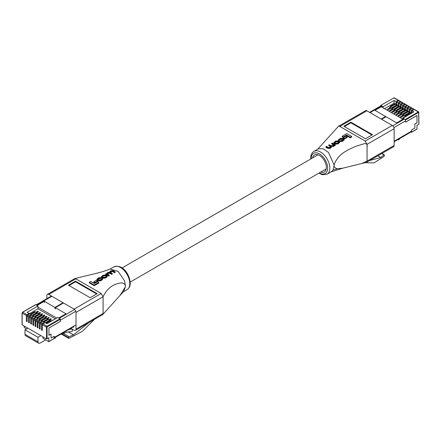 <?xml version="1.0" encoding="UTF-8"?>
<svg xmlns="http://www.w3.org/2000/svg" width="441" height="441" viewBox="0 0 441 441"><rect width="100%" height="100%" fill="white"/><g stroke="black" fill="none" stroke-linecap="round" stroke-linejoin="round"><path stroke-width="0.66" d="M334.151 166.213C334.813 167.756 335.97 168.6 337.624 168.738L333.187 169.89L334.151 165.083L328.517 152.509L323.027 148.678L318.259 148.865L313.926 151.368A13.175 7.607 60 0 1 324.08 154.896A13.175 7.607 60 0 1 329.829 168.159A13.175 7.607 60 0 1 327.101 174.189L322.272 174.68L318.942 173.109M333.187 169.89L331.434 171.687L327.101 174.189M320.789 172.04A9.807 5.661 -120 0 0 324.333 171.896A9.807 5.661 -120 0 0 326.362 167.409A9.807 5.661 -120 0 0 322.084 157.542A9.807 5.661 -120 0 0 314.527 154.912A9.807 5.661 -120 0 0 312.63 157.911M342.177 136.241L342.177 136.87L343.363 137.509L346.549 135.685L350.226 137.835L351.642 137.013L351.642 136.39L350.226 137.206L346.549 135.056L343.363 136.881L342.177 136.241L346.775 133.579L351.642 136.39M343.258 137.735L343.258 138.364L344.399 139.025L347.183 137.432L347.183 136.809L344.399 138.397L343.258 137.735L346.042 136.148L347.183 136.809M333.804 142.509L335.518 141.114L338.401 140.817L339.609 141.881L337.894 143.331L335.011 143.512L333.804 142.509L333.798 143.138L335.011 144.135L337.894 143.953L339.609 142.504M334.421 145.458L335.248 145.425L335.248 144.797L334.421 144.83L334.432 145.624L332.983 146.792L332.983 146.164L331.456 146.346L331.533 147.239M331.456 146.346L330.281 147.724L327.928 147.774L325.91 146.704L325.91 147.333L327.928 148.397L330.281 148.352L331.456 146.969M328.777 145.05L328.777 145.679L330.557 146.616L330.557 145.988L328.777 145.05L329.284 144.758L331.108 145.723L333.424 145.387L333.622 144.367L331.731 143.347L332.238 143.055L335.248 144.797M331.731 143.347L331.731 143.975L333.622 144.995L333.622 144.367L333.953 144.797M338.401 139.78L338.914 140.96L339.377 140.685L339.377 140.062L338.914 140.337L338.401 139.78L340.325 138.353L342.8 138.298L344.052 139.378L342.332 140.778L339.994 140.899L342.844 139.99L343.374 139.45L342.315 138.601L340.463 138.728L339.609 139.218L339.377 140.062L339.112 139.742M339.994 140.899L339.994 141.528L342.332 141.401L344.052 140.006L344.057 139.378M339.609 139.218L339.609 139.847L340.463 139.356L342.315 139.229L342.949 139.593L342.949 138.965M337.624 168.738L342.866 168.159L366.504 162.338L367.061 161.114L367.061 144.35L365.165 141.065L339.813 126.429L338.473 126.297L317.696 149.19M361.73 163.534L367.044 161.114L367.044 147.603C367.54 145.161 366.901 142.708 363.61 143.92L356.367 146.125C347.502 149.912 337.404 154.229 334.151 165.083M365.231 162.685L374.034 162.905L384.039 156.461L384.447 155.199L383.99 154.94L380.748 157.498L369.508 160.607M384.447 155.199L381.658 153.589M338.473 126.297L365.556 110.663A2.679 1.549 60 0 1 366.895 110.796L392.247 125.431A2.679 1.549 60 0 1 394.144 128.711L367.061 144.35M367.061 161.114L394.144 145.475L394.144 128.711M394.144 145.475A2.679 1.549 60 0 1 393.587 146.704L366.504 162.338M350.865 122.179L343.82 126.242L365.49 138.75L372.529 134.687L350.865 122.179L350.865 122.802L344.366 126.556M371.989 135.001L350.865 122.802M350.226 137.206L350.226 137.835M346.549 135.056L346.549 135.685M343.363 136.881L343.363 137.509M344.399 138.397L344.399 139.025M337.326 143.149L335.491 143.204L334.471 142.41L336.086 141.241L337.922 141.12L338.942 141.958L337.326 143.149M338.523 141.473L338.523 142.096L337.922 141.748L336.086 141.864L335.05 142.46L335.05 141.831M325.91 146.704L326.417 146.412L328.374 147.443L330.022 147.344L330.993 146.489L330.557 145.988M334.421 144.88L332.983 146.164M334.774 145.067L334.774 145.695M338.914 140.337L338.914 140.96M49.276 319.554L50.726 318.716L51.481 319.157L45.236 322.762M51.443 320.805L53.179 320.138M55.384 318.865L37.97 308.816L29.056 313.959M36.278 312.046L37.722 311.214L38.483 311.649L32.237 315.254M38.444 313.297L39.888 312.465L40.649 312.901L34.404 316.506M40.611 314.549L42.055 313.716L42.816 314.152L36.57 317.757M42.777 315.8L44.221 314.968L44.982 315.403L38.736 319.008M44.943 317.051L46.388 316.219L47.148 316.655L40.903 320.26M47.11 318.303L48.554 317.465L49.315 317.906L43.069 321.511M27.144 320.778L26.383 321.213L27.144 321.654L27.144 316.032A0.766 0.441 -60 0 1 27.684 315.089L29.089 315.905L31.223 314.67L31.223 315.547M29.31 322.029L28.549 322.465L29.31 322.906L29.31 317.277A0.766 0.441 -60 0 1 29.85 316.34L31.256 317.156L33.389 315.921L33.389 316.798M31.476 323.281L30.716 323.716L31.476 324.157L31.476 318.529A0.766 0.441 -60 0 1 32.017 317.592L33.422 318.408L35.556 317.173L35.556 318.049M33.643 324.532L32.882 324.967L33.643 325.408L33.643 319.78A0.766 0.441 -60 0 1 34.183 318.843L35.589 319.659L37.722 318.424L37.722 319.301M35.809 325.783L35.048 326.219L35.809 326.654L35.809 321.031A0.766 0.441 -60 0 1 36.349 320.094L37.755 320.91L39.888 319.675L39.888 320.552M37.976 327.035L37.215 327.47L37.976 327.906L37.976 322.283A0.766 0.441 -60 0 1 38.516 321.346L39.927 322.156L42.055 320.927L42.055 321.803M40.142 328.28L39.381 328.721L40.142 329.157L40.142 323.534A0.766 0.441 -60 0 1 40.682 322.597L42.093 323.407L44.221 322.178L44.221 323.055M42.308 329.532L41.548 329.973L42.308 330.408L42.308 324.785A0.766 0.441 -60 0 1 42.849 323.848L47.071 326.285L60.07 318.777L60.34 321.395L48.934 327.983L48.934 335.331L51.062 334.102L51.062 338.082L54.265 336.235L53.995 338.539M31.223 314.67L29.817 313.86L27.684 315.089M35.434 304.869L22.706 312.217L26.923 314.654L29.056 313.424L29.056 314.295M26.923 314.654A0.766 0.441 120 0 0 26.383 315.591L26.383 321.213M32.717 315.536L32.733 315.513A1.532 0.882 -60 0 1 33.345 314.94L33.996 315.315A1.532 0.882 120 0 0 33.384 315.888L31.984 315.111L29.85 316.34M29.089 315.905A0.766 0.441 120 0 0 28.549 316.842L28.549 322.465M35.556 317.173L34.15 316.362L32.017 317.592M31.256 317.156A0.766 0.441 120 0 0 30.716 318.093L30.716 323.716M37.722 318.424L36.316 317.614L34.183 318.843M33.422 318.408A0.766 0.441 120 0 0 32.882 319.345L32.882 324.967M60.07 318.777L57.804 317.47L46.933 323.744L44.982 322.614L42.849 323.848M42.093 323.407A0.766 0.441 120 0 0 41.548 324.35L41.548 329.973M43.549 321.792L43.565 321.765A1.532 0.882 -60 0 1 44.183 321.191L44.833 321.566A1.532 0.882 120 0 0 44.216 322.139L42.816 321.368L40.682 322.597M39.927 322.156A0.766 0.441 120 0 0 39.381 323.099L39.381 328.721M42.055 320.927L40.649 320.116L38.516 321.346M37.755 320.91A0.766 0.441 120 0 0 37.215 321.847L37.215 327.47M39.888 319.675L38.483 318.865L36.349 320.094M35.589 319.659A0.766 0.441 120 0 0 35.048 320.596L35.048 326.219M56.735 318.088L37.97 307.25L37.97 308.816M37.97 307.25L37.97 306.021L27.105 312.294L29.056 313.424M35.704 304.709L37.97 306.021M26.383 315.591L22.16 313.154L22.16 324.841L46.531 338.909L46.531 327.222L42.308 324.785M22.16 324.841L22.16 324.526M26.559 328.859L24.294 327.547L24.023 325.916M42.981 336.863L42.981 338.341L48.659 341.615L48.934 337.834L46.531 338.909M60.577 334.317L66.894 332.178L72.357 331.307L72.357 329.24M71.966 329.014L68.928 329.499M58.868 305.155L59.298 305.404M27.844 328.121L24.983 329.769L24.983 334.328A3.015 1.742 120 0 0 25.606 335.706L38.615 343.214A3.015 1.742 120 0 0 40.125 343.065L45.649 339.879M40.848 335.629L37.992 337.282L24.983 329.769M37.992 337.282L37.992 341.836A3.015 1.742 120 0 0 38.615 343.214M54.265 338.341L55.544 337.911L55.544 337.222M52.892 320.304L52.892 319.968M37.722 312.09L37.722 311.214M39.888 313.342L39.888 312.465M42.055 314.593L42.055 313.716M44.221 315.839L44.221 314.968M46.388 317.09L46.388 316.219M48.554 318.341L48.554 317.465M50.726 319.593L50.726 318.716M63.063 302.735L54.949 307.416L44.337 301.291L37.022 305.514L36.482 305.2L51.906 296.291M74.584 309.461L59.221 318.33L58.681 318.016L65.996 313.794L55.384 307.669L63.493 302.984M54.949 308.667L54.949 307.416M44.337 302.543L44.337 301.291M75.786 311.269L60.307 320.205L60.307 321.456L48.934 328.021L48.934 335.248L51.062 334.019L51.062 338.082L54.265 336.235L54.265 337.448A1.532 0.882 60 0 1 53.945 338.148M55.384 307.669L55.384 308.921M51.575 321.065L50.732 320.883A1.532 0.882 120 0 0 50.114 321.02L47 322.818A1.532 0.882 120 0 0 46.382 323.391L46.366 323.418M46.382 323.391L45.715 323.038M51.762 320.954L50.081 320.508L50.732 320.883M50.114 321.02L49.464 320.64L46.349 322.443L47 322.818M49.464 320.64A1.532 0.882 -60 0 1 50.081 320.508M45.732 323.016A1.532 0.882 -60 0 1 46.349 322.443M44.183 321.191L47.297 319.394A1.532 0.882 -60 0 1 47.915 319.256L50.02 320.001M47.915 319.256L50.02 319.945M44.833 321.566L47.948 319.769L47.297 319.394M48.565 319.631A1.532 0.882 120 0 0 47.948 319.769M37.05 318.038L37.066 318.016A1.532 0.882 -60 0 1 37.683 317.437L40.798 315.64A1.532 0.882 -60 0 1 41.415 315.502L43.521 316.247M41.415 315.502L43.521 316.197M37.683 317.437L38.328 317.812A1.532 0.882 120 0 0 37.717 318.391L37.066 318.016M38.328 317.812L41.448 316.015L40.798 315.64M42.066 315.877A1.532 0.882 120 0 0 41.448 316.015M41.382 320.541L41.399 320.513A1.532 0.882 -60 0 1 42.016 319.94L45.131 318.143A1.532 0.882 -60 0 1 45.748 318.005L47.854 318.749M45.748 318.005L47.854 318.7M42.033 320.916L41.399 320.513M42.016 319.94L42.667 320.315L45.781 318.518L45.131 318.143M42.667 320.315A1.532 0.882 120 0 0 42.049 320.894M46.399 318.38A1.532 0.882 120 0 0 45.781 318.518M35.534 317.162L34.9 316.765A1.532 0.882 -60 0 1 35.517 316.186L38.632 314.389A1.532 0.882 -60 0 1 39.249 314.251L41.355 314.995M39.249 314.251L41.355 314.946M35.517 316.186L36.162 316.566L39.282 314.764L38.632 314.389M36.162 316.566A1.532 0.882 120 0 0 35.55 317.14M39.894 314.631A1.532 0.882 120 0 0 39.282 314.764M39.216 319.29L39.232 319.267A1.532 0.882 -60 0 1 39.85 318.689L42.964 316.892A1.532 0.882 -60 0 1 43.582 316.754L45.688 317.498M43.582 316.754L45.688 317.448M39.866 319.664L39.232 319.267M39.85 318.689L40.495 319.063L43.615 317.266L42.964 316.892M40.495 319.063A1.532 0.882 120 0 0 39.883 319.642M44.232 317.129A1.532 0.882 120 0 0 43.615 317.266M30.55 314.284L30.567 314.262A1.532 0.882 -60 0 1 31.179 313.689L34.299 311.886A1.532 0.882 -60 0 1 34.916 311.754L37.022 312.493M34.916 311.754L37.022 312.443M31.201 314.659L30.567 314.262M31.179 313.689L31.829 314.064L34.949 312.261L34.299 311.886M31.829 314.064A1.532 0.882 120 0 0 31.217 314.637M35.561 312.129A1.532 0.882 120 0 0 34.949 312.261M33.345 314.94L36.465 313.138A1.532 0.882 -60 0 1 37.083 313.005L39.188 313.744M37.083 313.005L39.188 313.694M33.996 315.315L37.116 313.512L36.465 313.138M37.728 313.38A1.532 0.882 120 0 0 37.116 313.512M70.863 328.38L74.105 330.248A2.679 1.549 -120 0 0 75.444 330.381A2.679 1.549 -120 0 0 76.001 329.151L103.084 313.518L102.747 314.565L103.817 313.38L103.089 313.479L103.089 296.749C107.102 288.32 113.298 283.695 121.688 282.874C123.403 283.05 124.66 283.949 125.453 285.575L125.453 286.7L123.723 291.402L120.062 295.409L125.453 286.7M89.358 282.268L89.358 282.89L94.225 285.702L98.823 283.056L98.823 282.427L94.225 285.073L89.358 282.268L90.774 281.446L94.451 283.546L97.637 281.7L98.823 282.427M93.817 281.766L93.817 282.394L94.958 283.056L97.742 281.43L97.742 280.801L94.958 282.427L93.817 281.766L96.601 280.145L97.742 280.801M101.391 277.268L102.599 278.277L105.482 278.067L107.196 276.606L107.202 275.978L105.482 277.439L102.599 277.654L101.391 276.645L103.106 275.234L105.989 274.903L107.196 275.978M110.619 271.32L110.619 271.948L112.626 271.518L114.583 272.747L115.09 272.455L115.09 271.827L114.583 272.119L112.626 270.895L110.978 271.11L110.007 271.932L112.223 273.481L111.716 273.773L109.892 272.637L107.576 273.084L107.378 274.032L109.269 275.19L108.762 275.482L105.752 273.751L106.568 273.514L106.568 274.137M107.576 273.084L107.576 273.712L109.892 273.266L111.716 274.401L112.223 274.109L112.223 273.481M105.752 273.751L105.752 274.379L108.762 276.11L109.269 275.818L109.269 275.19M96.943 279.181L96.943 279.809L98.2 280.851L100.675 280.851L102.599 279.379L102.599 278.751L100.675 280.228L98.2 280.228L96.948 279.181L98.668 277.802L101.006 277.587L98.156 278.558L97.626 279.092L98.051 279.555L98.685 279.919L100.537 279.815L101.391 279.318L102.086 278.144L102.599 278.751M98.156 278.558L98.156 279.186L100.548 278.492L101.006 278.21L101.006 277.587M47.413 294.34L74.738 278.607L75.835 278.839L101.187 293.469L103.084 296.754L76.001 312.393A2.679 1.549 -120 0 0 74.105 309.108L48.753 294.472A2.679 1.549 -120 0 0 47.413 294.34A2.679 1.549 -120 0 0 46.856 295.569L46.856 298.689M125.453 285.575L124.489 280.785L118.265 271.507L110.2 269.054C105.041 271.077 99.043 272.703 98.128 272.885L74.738 278.607M103.084 313.518L103.084 296.754M102.747 314.565L75.444 330.381M103.817 313.386L120.062 295.409M88.944 322.586L73.537 334.862L69.094 336.742L68.471 337.63L69.028 338.33L82.401 331.334L94.291 319.499M61.597 333.975L69.028 338.33M76.001 329.151L76.001 312.393M61.327 304.235L60.897 303.987M73.834 326.34A1.532 0.882 60 0 1 73.515 327.04A1.532 0.882 60 0 1 73.085 327.095M90.135 297.725L97.18 293.662L75.51 281.149L68.471 285.217L90.135 297.725M96.634 293.971L75.51 281.777L69.011 285.531M75.51 281.777L75.51 281.149M94.225 285.073L94.225 285.702M94.958 282.427L94.958 283.056M103.674 275.355L105.509 275.217L106.116 275.564L106.529 276.055L105.95 276.667L104.914 277.262L103.078 277.339L102.058 276.54L103.674 275.355L103.674 275.978L102.637 276.579L102.637 275.956M106.116 275.564L106.116 276.193L105.509 275.846L103.674 275.978M107.047 273.646L107.378 274.032M106.579 273.652L108.017 272.395L109.544 272.097L110.719 270.835L113.072 270.57L115.09 271.827M109.544 272.097L109.467 272.499M114.583 272.119L114.583 272.747M111.716 273.773L111.716 274.401M108.762 275.482L108.762 276.11M101.888 278.773L101.623 278.431L101.623 279.054M100.548 277.869L100.548 278.492M398.945 105.416L398.184 105.603L411.475 113.276L409.783 112.835L410.433 113.21A1.532 0.882 120 0 0 409.821 113.348L406.701 115.145A1.532 0.882 120 0 0 406.084 115.718L405.24 116.876M401.112 106.667L400.351 106.854L400.351 104.059L402.484 102.83L401.073 102.014L398.945 103.249L398.945 106.044L390.274 111.044L389.519 110.608L391.073 109.71M403.278 107.918L402.517 108.106L402.517 105.311L404.651 104.082L403.245 103.266L401.112 104.5L401.112 107.295L392.446 112.295L391.685 111.86L393.24 110.961M405.444 109.17L404.684 109.357L404.684 106.562L406.817 105.333L405.411 104.517L403.278 105.752L403.278 108.547L394.612 113.546L393.852 113.111L395.406 112.212M407.611 110.421L406.85 110.608L406.85 107.813L408.983 106.584L407.578 105.768L405.444 106.998L405.444 109.792L396.779 114.798L396.018 114.362L397.573 113.464M409.777 111.672L409.016 111.86L409.016 109.065L411.15 107.836L409.744 107.02L407.611 108.249L407.611 111.044L398.945 116.049L398.184 115.614L399.739 114.715M411.944 112.924L411.183 113.111L411.183 110.316L413.316 109.081L411.911 108.271L409.777 109.5L409.777 112.295L401.112 117.3L400.351 116.865L401.905 115.966M398.146 105.625L398.184 102.808L400.318 101.579L398.907 100.763L396.779 101.998L396.779 104.793L398.184 105.636M395.979 104.374L396.779 104.793L388.108 109.792L387.352 109.357L388.907 108.458M384.552 108.718L394.067 103.227L396.018 104.352L396.018 101.557L398.151 100.328L393.929 97.891L380.737 105.377L380.66 105.972M403.03 118.409L402.517 118.111L404.072 117.218M413.856 109.649L413.856 109.396A0.766 0.441 120 0 0 413.702 109.048A0.766 0.441 120 0 0 413.316 109.081M418.84 123.96L418.57 112.427L405.566 119.935L405.296 119.461L418.294 111.959L414.077 109.522L411.944 110.752L411.944 113.006M414.077 109.522A0.766 0.441 -60 0 1 414.457 109.484L418.68 111.92A0.766 0.441 -60 0 1 418.84 112.273L418.84 112.582M411.69 108.398L411.69 108.144A0.766 0.441 120 0 0 411.536 107.797A0.766 0.441 120 0 0 411.15 107.836M411.911 108.271A0.766 0.441 -60 0 1 412.291 108.232L413.702 109.048M409.524 107.146L409.524 106.893A0.766 0.441 120 0 0 409.369 106.546A0.766 0.441 120 0 0 408.983 106.584M409.744 107.02A0.766 0.441 -60 0 1 410.124 106.981L411.536 107.797M407.357 105.895L407.357 105.642A0.766 0.441 120 0 0 407.203 105.294A0.766 0.441 120 0 0 406.817 105.333M407.578 105.768A0.766 0.441 -60 0 1 407.958 105.73L409.369 106.546M396.779 104.164L396.018 104.385M398.692 100.89L398.692 100.642A0.766 0.441 120 0 0 398.532 100.289A0.766 0.441 120 0 0 398.151 100.328M398.907 100.763A0.766 0.441 -60 0 1 399.292 100.73L400.698 101.54A0.766 0.441 120 0 0 400.318 101.579M400.858 102.141L400.858 101.893A0.766 0.441 120 0 0 400.698 101.54M401.073 102.014A0.766 0.441 -60 0 1 401.459 101.976L402.865 102.792A0.766 0.441 120 0 0 402.484 102.83M403.024 103.392L403.024 103.144A0.766 0.441 120 0 0 402.865 102.792M403.245 103.266A0.766 0.441 -60 0 1 403.625 103.227L405.031 104.043A0.766 0.441 120 0 0 404.651 104.082M405.191 104.644L405.191 104.396A0.766 0.441 120 0 0 405.031 104.043M405.411 104.517A0.766 0.441 -60 0 1 405.792 104.478L407.203 105.294M403.03 119.208L403.03 118.155L413.895 111.882L411.944 110.752M394.067 103.227L394.067 100.432L383.196 106.705L383.196 107.935L381.741 107.097M394.067 100.432L396.018 101.557M396.779 101.998L398.184 102.808M398.945 103.249L400.351 104.059M401.112 104.5L402.517 105.311M403.278 105.752L404.684 106.562M405.444 106.998L406.85 107.813M407.611 108.249L409.016 109.065M409.777 109.5L411.183 110.316M405.296 119.461L403.03 118.155M383.196 106.705L380.93 105.393M405.566 119.935L405.566 122.085L416.977 115.498L416.977 122.846L414.843 124.075L414.843 128.055L411.646 129.902L411.646 132.052L416.977 128.97L416.977 125.343L418.84 124.268M416.899 129.147L411.563 132.228L411.012 131.997M383.196 107.935L402.876 119.296M397.876 139.582L398.466 139.924L398.466 139.24M400.345 138.154L398.466 139.924M381.636 119.307L386.051 116.755L396.663 122.885L403.978 118.662L404.518 118.976L392.733 125.779M370.049 112.615L381.779 105.846L382.319 106.16L375.004 110.382L385.616 116.507L381.206 119.053M394.144 141.737L411.326 131.815A1.532 0.882 -120 0 0 411.646 131.115L411.646 129.902L414.843 128.055L414.843 123.993L416.977 122.758L416.977 115.536L405.599 122.102L405.599 120.851L393.934 127.587M385.616 116.507L385.616 117.008M388.813 109.39L388.813 108.585L390.268 106.59A1.532 0.882 -60 0 1 390.886 106.016L394 104.214A1.532 0.882 -60 0 1 394.618 104.082L396.724 104.82M394.618 104.082L396.724 104.771M389.464 109.015L390.919 106.965L390.268 106.59M388.813 108.585L389.464 108.96M390.886 106.016L391.536 106.391L394.651 104.589L394 104.214M391.536 106.391A1.532 0.882 120 0 0 390.919 106.965M395.268 104.456A1.532 0.882 120 0 0 394.651 104.589M398.89 106.072L397.435 105.708A1.532 0.882 120 0 0 396.817 105.84L393.703 107.643A1.532 0.882 120 0 0 393.085 108.216L391.63 110.211L390.98 109.837L390.98 110.641M393.085 108.216L392.435 107.841L390.98 109.837M398.89 106.022L397.435 105.708M396.817 105.84L396.167 105.465L393.052 107.268L393.703 107.643M396.167 105.465A1.532 0.882 -60 0 1 396.784 105.333M392.435 107.841A1.532 0.882 -60 0 1 393.052 107.268M405.389 109.826L403.934 109.456A1.532 0.882 120 0 0 403.317 109.594L400.202 111.391A1.532 0.882 120 0 0 399.585 111.97L398.129 113.965L397.479 113.591L397.479 114.39M399.585 111.97L398.934 111.595L397.479 113.591M405.389 109.776L403.934 109.456M403.317 109.594L402.672 109.219L399.552 111.016L400.202 111.391M402.672 109.219A1.532 0.882 -60 0 1 403.283 109.081M398.934 111.595A1.532 0.882 -60 0 1 399.552 111.016M401.056 107.323L399.601 106.959A1.532 0.882 120 0 0 398.984 107.091L395.869 108.894A1.532 0.882 120 0 0 395.252 109.467L393.796 111.463L393.146 111.088L393.146 111.893M395.252 109.467L394.601 109.092L393.146 111.088M401.056 107.273L399.601 106.959M398.984 107.091L398.333 106.716L395.219 108.514L395.869 108.894M398.333 106.716A1.532 0.882 -60 0 1 398.951 106.579M394.601 109.092A1.532 0.882 -60 0 1 395.219 108.514M407.556 111.077L406.1 110.708A1.532 0.882 120 0 0 405.483 110.845L402.368 112.642A1.532 0.882 120 0 0 401.751 113.221L400.296 115.217L399.645 114.842L399.645 115.641M401.751 113.221L401.106 112.841L399.645 114.842M407.556 111.027L406.1 110.708M405.483 110.845L404.838 110.471L401.718 112.268L402.368 112.642M404.838 110.471A1.532 0.882 -60 0 1 405.45 110.333M401.106 112.841A1.532 0.882 -60 0 1 401.718 112.268M403.223 108.574L401.768 108.205A1.532 0.882 120 0 0 401.15 108.343L398.036 110.14A1.532 0.882 120 0 0 397.418 110.719L395.963 112.714L395.312 112.339L395.312 113.139M397.418 110.719L396.768 110.344L395.312 112.339M403.223 108.525L401.768 108.205M401.15 108.343L400.505 107.968L397.385 109.765L398.036 110.14M400.505 107.968A1.532 0.882 -60 0 1 401.117 107.83M396.768 110.344A1.532 0.882 -60 0 1 397.385 109.765M406.084 115.718L405.439 115.344L403.978 117.604M411.277 113.392L410.433 113.21M409.821 113.348L409.171 112.968L406.051 114.77L406.701 115.145M409.171 112.968A1.532 0.882 -60 0 1 409.783 112.835M405.439 115.344A1.532 0.882 -60 0 1 406.051 114.77M409.722 112.328L408.267 111.959A1.532 0.882 120 0 0 407.655 112.097L404.535 113.894A1.532 0.882 120 0 0 403.917 114.467L402.462 116.468L401.812 116.093L401.812 116.893M403.917 114.467L403.272 114.092L401.812 116.093M409.722 112.273L408.267 111.959M407.655 112.097L407.004 111.722L403.884 113.519L404.535 113.894M407.004 111.722A1.532 0.882 -60 0 1 407.616 111.584M403.272 114.092A1.532 0.882 -60 0 1 403.884 113.519M319.356 172.866A11.642 6.72 -120 0 0 327.663 168.159A11.642 6.72 -120 0 0 319.433 153.898A11.642 6.72 -120 0 0 311.197 158.65A11.642 6.72 -120 0 0 311.197 158.738M380.748 157.498L377.816 155.805M380.792 157.47L377.865 155.778M366.895 110.796L339.813 126.429M365.165 141.065L392.247 125.431M338.622 142.912L338.622 143.54M334.35 143.127L334.35 143.755M335.011 143.512L335.011 144.135M337.894 143.331L337.894 143.953M337.922 141.12L337.922 141.748M336.086 141.241L336.086 141.864M333.804 145.69L333.804 146.318M330.893 147.366L330.893 148M330.281 147.724L330.281 148.352M327.928 147.774L327.928 148.397M343.181 140.288L343.181 140.916M342.332 140.778L342.332 141.401M342.315 138.601L342.315 139.229M340.463 138.728L340.463 139.356M37.215 321.847L35.809 321.031M39.381 323.099L37.976 322.283M41.548 324.35L40.142 323.534M47.071 327.222L46.531 327.222A0.766 0.441 -60 0 1 47.071 326.285L47.071 338.909M35.048 320.596L33.643 319.78M32.882 319.345L31.476 318.529M30.716 318.093L29.31 317.277M28.549 316.842L27.144 316.032M22.05 324.686L22.05 313L22.706 312.217A0.766 0.441 120 0 0 22.16 313.154L22.513 312.195L35.512 304.692M48.934 341.461L54.265 338.385M60.34 319.245L47.341 326.753M37.992 341.836L24.983 334.328M76.001 324.896L54.265 337.448M44.216 322.139L43.565 321.765M33.384 315.888L32.733 315.513M113.899 266.855C123.392 263.712 129.792 275.322 130.249 283.017C130.299 285.994 129.241 288.21 127.074 289.676A13.175 7.607 -120 0 0 129.803 283.64A13.175 7.607 -120 0 0 124.053 270.383A13.175 7.607 -120 0 0 113.899 266.855L109.87 269.181M68.454 331.93L73.537 334.862M61.938 333.859L68.471 337.63M63.3 333.396L69.094 336.742M68.372 331.941L73.482 334.89M74.105 309.108L101.187 293.469M75.835 278.839L48.753 294.472M101.937 277.273L101.937 277.896M102.599 277.654L102.599 278.277M105.482 277.439L105.482 278.067M106.209 277.02L106.209 277.648M105.509 275.217L105.509 275.846M112.626 270.895L112.626 271.518M110.978 271.11L110.978 271.739M109.892 272.637L109.892 273.266M108.084 272.792L108.084 273.42M101.821 279.561L101.821 280.189M100.675 280.228L100.675 280.851M98.2 280.228L98.2 280.851M97.527 279.842L97.527 280.465M99.087 278.017L99.087 278.646M398.532 100.289L394.315 97.852A0.766 0.441 120 0 0 393.929 97.891L380.737 105.377M418.57 112.427L418.294 111.959A0.766 0.441 -60 0 1 418.68 111.92L418.95 124.114M393.659 98.045L394.315 97.852M394.144 141.219L411.646 131.115M130.216 282.069L326.23 168.897M122.058 267.935L318.071 154.769M313.926 151.368C311.759 152.829 310.701 155.05 310.751 158.027L310.784 158.975M342.866 168.159L330.8 171.99M384.315 154.863L381.878 153.462M339.614 142.504L339.614 141.881M48.852 341.637L54.182 338.561M51.459 296.032L36.068 304.918M73.779 326.693L54.265 337.96M123.304 291.854L127.074 289.676M61.316 334.069L68.653 338.308M101.386 277.268L101.386 276.645M369.602 112.356L381.013 105.768"/></g></svg>
